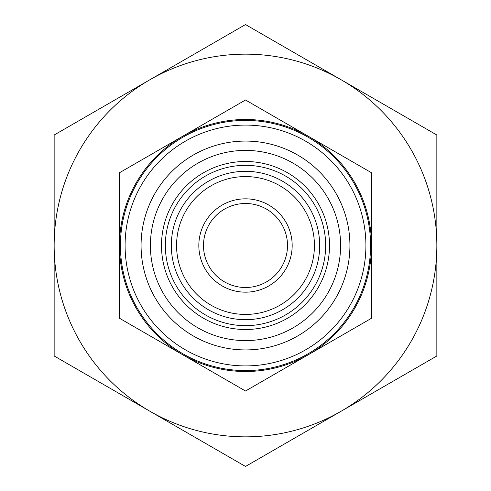 <?xml version="1.0" encoding="UTF-8"?>
<svg xmlns="http://www.w3.org/2000/svg" width="491" height="491" viewBox="0 0 491 491"><rect width="100%" height="100%" fill="white"/><g stroke="black" fill="none" stroke-linecap="round" stroke-linejoin="round"><path stroke-width="0.74" d="M165.344 245.5A80.156 80.156 0 0 1 245.5 165.344A80.156 80.156 0 0 1 325.656 245.5A80.156 80.156 0 0 1 245.5 325.656A80.156 80.156 0 0 1 165.344 245.5M245.5 314.43A68.93 68.93 0 0 1 176.57 245.5A68.93 68.93 0 0 1 245.5 176.57A68.93 68.93 0 0 1 314.43 245.5A68.93 68.93 0 0 1 245.5 314.43M245.5 319.684A74.184 74.184 0 0 1 171.316 245.5A74.184 74.184 0 0 1 245.5 171.316A74.184 74.184 0 0 1 319.684 245.5A74.184 74.184 0 0 1 245.5 319.684M245.5 349.93A104.43 104.43 0 0 1 141.07 245.5A104.43 104.43 0 0 1 245.5 141.07A104.43 104.43 0 0 1 349.93 245.5A104.43 104.43 0 0 1 245.5 349.93M245.5 340.594A95.094 95.094 0 0 1 150.406 245.5A95.094 95.094 0 0 1 245.5 150.406A95.094 95.094 0 0 1 340.594 245.5A95.094 95.094 0 0 1 245.5 340.594M245.5 161.496A84.004 84.004 0 0 1 329.504 245.5A84.004 84.004 0 0 1 245.5 329.504A84.004 84.004 0 0 1 161.496 245.5A84.004 84.004 0 0 1 245.5 161.496M245.5 99.998L182.492 136.375A126.009 126.009 0 0 1 371.509 245.5A126.009 126.009 0 0 1 182.492 354.625L245.5 391.002L371.509 318.254L371.509 172.746L245.5 99.998M245.5 24.55L149.829 79.788A191.349 191.349 0 0 1 436.849 245.5A191.349 191.349 0 0 1 149.829 411.213L245.5 466.45L436.849 355.975L436.849 135.025L245.5 24.55M245.5 365.912A120.412 120.412 0 0 1 125.088 245.5A120.412 120.412 0 0 1 245.5 125.088A120.412 120.412 0 0 1 365.912 245.5A120.412 120.412 0 0 1 245.5 365.912M245.5 370.576A125.076 125.076 0 0 1 120.424 245.5A125.076 125.076 0 0 1 245.5 120.424A125.076 125.076 0 0 1 370.576 245.5A125.076 125.076 0 0 1 245.5 370.576M245.5 287.505A42.005 42.005 0 0 1 203.495 245.5A42.005 42.005 0 0 1 245.5 203.495A42.005 42.005 0 0 1 287.505 245.5A42.005 42.005 0 0 1 245.5 287.505M245.5 292.17A46.67 46.67 0 0 1 198.83 245.5A46.67 46.67 0 0 1 245.5 198.83A46.67 46.67 0 0 1 292.17 245.5A46.67 46.67 0 0 1 245.5 292.17M436.849 240.608L436.849 211.897M54.151 211.897L54.151 279.103M371.509 239.289L371.509 197.198M119.491 197.198L119.491 293.802M371.509 253.356L371.509 293.802M436.849 279.103L436.849 261.292M54.151 245.5A191.349 191.349 0 0 1 149.829 79.788L54.151 135.025L54.151 355.975L149.829 411.213A191.349 191.349 0 0 1 54.151 245.5M119.491 245.5A126.009 126.009 0 0 1 182.492 136.375L119.491 172.746L119.491 318.254L182.492 354.625A126.009 126.009 0 0 1 119.491 245.5"/></g></svg>

